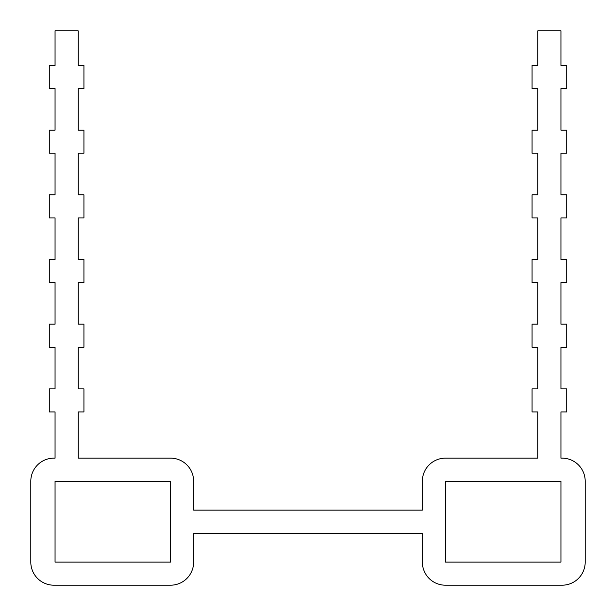 <?xml version="1.0" encoding="UTF-8"?>
<svg xmlns="http://www.w3.org/2000/svg" width="616" height="616" viewBox="0 0 616 616"><rect width="100%" height="100%" fill="white"/><g stroke="black" fill="none" stroke-linecap="round" stroke-linejoin="round"><path stroke-width="0.92" d="M560.945 411.95L560.945 458.15L562.1 458.15A23.1 23.1 0 0 1 585.2 481.25L585.2 562.1A23.1 23.1 0 0 1 562.1 585.2L445.445 585.2A23.1 23.1 0 0 1 422.345 562.1L422.345 533.464L193.655 533.464L193.655 562.1A23.1 23.1 0 0 1 170.555 585.2L53.9 585.2A23.1 23.1 0 0 1 30.8 562.1L30.8 481.25A23.1 23.1 0 0 1 53.9 458.15L55.055 458.15L55.055 411.95L49.28 411.95L49.28 388.85L55.055 388.85L55.055 347.27L49.28 347.27L49.28 324.17L55.055 324.17L55.055 282.59L49.28 282.59L49.28 259.49L55.055 259.49L55.055 217.91L49.28 217.91L49.28 194.81L55.055 194.81L55.055 153.23L49.28 153.23L49.28 130.13L55.055 130.13L55.055 88.55L49.28 88.55L49.28 65.45L55.055 65.45L55.055 30.8L78.155 30.8L78.155 65.45L83.93 65.45L83.93 88.55L78.155 88.55L78.155 130.13L83.93 130.13L83.93 153.23L78.155 153.23L78.155 194.81L83.93 194.81L83.93 217.91L78.155 217.91L78.155 259.49L83.93 259.49L83.93 282.59L78.155 282.59L78.155 324.17L83.93 324.17L83.93 347.27L78.155 347.27L78.155 388.85L83.93 388.85L83.93 411.95L78.155 411.95L78.155 458.15L170.555 458.15A23.1 23.1 0 0 1 193.655 481.25L193.655 510.125L422.345 510.125L422.345 481.25A23.1 23.1 0 0 1 445.445 458.15L537.845 458.15L537.845 411.95L532.07 411.95L532.07 388.85L537.845 388.85L537.845 347.27L532.07 347.27L532.07 324.17L537.845 324.17L537.845 282.59L532.07 282.59L532.07 259.49L537.845 259.49L537.845 217.91L532.07 217.91L532.07 194.81L537.845 194.81L537.845 153.23L532.07 153.23L532.07 130.13L537.845 130.13L537.845 88.55L532.07 88.55L532.07 65.45L537.845 65.45L537.845 30.8L560.945 30.8L560.945 65.45L566.72 65.45L566.72 88.55L560.945 88.55L560.945 130.13L566.72 130.13L566.72 153.23L560.945 153.23L560.945 194.81L566.72 194.81L566.72 217.91L560.945 217.91L560.945 259.49L566.72 259.49L566.72 282.59L560.945 282.59L560.945 324.17L566.72 324.17L566.72 347.27L560.945 347.27L560.945 388.85L566.72 388.85L566.72 411.95L560.945 411.95M55.055 481.25L170.555 481.25L170.555 562.1L55.055 562.1L55.055 481.25M445.445 481.25L560.945 481.25L560.945 562.1L445.445 562.1L445.445 481.25"/></g></svg>
